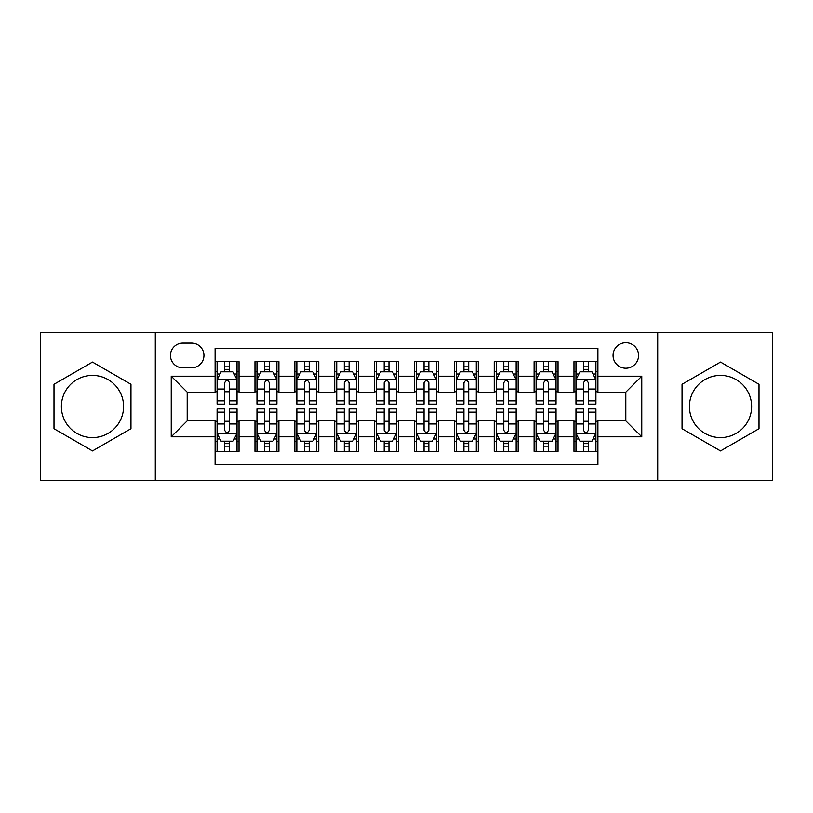 <?xml version="1.0" encoding="UTF-8"?>
<svg xmlns="http://www.w3.org/2000/svg" width="813" height="813" viewBox="0 0 813 813"><rect width="100%" height="100%" fill="white"/><g stroke="black" fill="none" stroke-linecap="round" stroke-linejoin="round"><path stroke-width="1.22" d="M720.511 375.403A31.097 31.097 0 0 0 689.414 406.5A31.097 31.097 0 0 0 720.511 437.597A31.097 31.097 0 0 0 751.619 406.5A31.097 31.097 0 0 0 720.511 375.403M625.807 342.7A12.764 12.764 0 0 0 613.053 355.464A12.764 12.764 0 0 0 625.807 368.218A12.764 12.764 0 0 0 638.571 355.464A12.764 12.764 0 0 0 625.807 342.7M92.489 437.597A31.097 31.097 0 0 1 61.382 406.5A31.097 31.097 0 0 1 92.489 375.403A31.097 31.097 0 0 1 123.586 406.5A31.097 31.097 0 0 1 92.489 437.597M657.707 480.27L772.35 480.27L772.35 332.73L657.707 332.73L657.707 480.27L155.293 480.27L155.293 332.73L40.65 332.73L40.65 480.27L155.293 480.27M597.901 361.643L573.978 361.643L573.978 376.195L558.023 376.195L558.023 392.14L573.978 392.14L573.978 376.195M558.023 376.195L558.023 361.643L534.1 361.643L534.1 376.195L518.145 376.195L518.145 392.14L534.1 392.14L534.1 376.195M518.145 376.195L518.145 361.643L494.223 361.643L494.223 376.195L478.278 376.195L478.278 392.14L494.223 392.14L494.223 376.195M478.278 376.195L478.278 361.643L454.345 361.643L454.345 376.195L438.4 376.195L438.4 392.14L454.345 392.14L454.345 376.195M438.4 376.195L438.4 361.643L414.478 361.643L414.478 376.195L398.522 376.195L398.522 392.14L414.478 392.14L414.478 376.195M398.522 376.195L398.522 361.643L374.6 361.643L374.6 376.195L358.655 376.195L358.655 392.14L374.6 392.14L374.6 376.195M358.655 376.195L358.655 361.643L334.722 361.643L334.722 376.195L318.777 376.195L318.777 392.14L334.722 392.14L334.722 376.195M318.777 376.195L318.777 361.643L294.855 361.643L294.855 376.195L278.9 376.195L278.9 392.14L294.855 392.14L294.855 376.195M278.9 376.195L278.9 361.643L254.977 361.643L254.977 392.14L239.022 392.14L239.022 361.643L215.099 361.643M215.099 451.357L239.022 451.357L239.022 420.86L254.977 420.86L254.977 451.357L278.9 451.357L278.9 420.86L294.855 420.86L294.855 436.805L278.9 436.805M294.855 436.805L294.855 451.357L318.777 451.357L318.777 420.86L334.722 420.86L334.722 436.805L318.777 436.805M334.722 436.805L334.722 451.357L358.655 451.357L358.655 420.86L374.6 420.86L374.6 436.805L358.655 436.805M374.6 436.805L374.6 451.357L398.522 451.357L398.522 420.86L414.478 420.86L414.478 436.805L398.522 436.805M414.478 436.805L414.478 451.357L438.4 451.357L438.4 420.86L454.345 420.86L454.345 436.805L438.4 436.805M454.345 436.805L454.345 451.357L478.278 451.357L478.278 420.86L494.223 420.86L494.223 436.805L478.278 436.805M494.223 436.805L494.223 451.357L518.145 451.357L518.145 420.86L534.1 420.86L534.1 436.805L518.145 436.805M534.1 436.805L534.1 451.357L558.023 451.357L558.023 420.86L573.978 420.86L573.978 436.805L558.023 436.805M182.803 367.822L191.573 367.822A12.358 12.358 0 0 0 203.941 355.464A12.358 12.358 0 0 0 191.573 343.096L182.803 343.096A12.358 12.358 0 0 0 170.445 355.464A12.358 12.358 0 0 0 182.803 367.822M657.707 332.73L155.293 332.73M597.901 376.195L597.901 348.279L215.099 348.279L215.099 392.14L187.193 392.14L187.193 420.86L215.099 420.86L215.099 464.721L597.901 464.721L597.901 420.86L625.807 420.86L625.807 392.14L597.901 392.14L597.901 376.195L641.762 376.195L641.762 436.805L597.901 436.805M215.099 436.805L171.238 436.805L171.238 376.195L215.099 376.195M573.978 436.805L573.978 451.357L597.901 451.357M215.099 371.612L217.091 371.612M224.673 371.612L229.459 371.612M237.03 371.612L239.022 371.612M215.099 391.744L217.091 391.744M224.673 391.744L229.459 391.744M237.03 391.744L239.022 391.744M215.099 421.256L217.091 421.256M224.673 421.256L229.459 421.256M237.03 421.256L239.022 421.256M215.099 441.388L217.091 441.388M224.673 441.388L229.459 441.388M237.03 441.388L239.022 441.388M254.977 391.744L256.969 391.744M264.55 391.744L269.327 391.744M276.908 391.744L278.9 391.744M254.977 371.612L256.969 371.612M264.55 371.612L269.327 371.612M276.908 371.612L278.9 371.612M254.977 421.256L256.969 421.256M264.55 421.256L269.327 421.256M276.908 421.256L278.9 421.256M254.977 441.388L256.969 441.388M264.55 441.388L269.327 441.388M276.908 441.388L278.9 441.388M294.855 421.256L296.847 421.256M304.418 421.256L309.204 421.256M316.785 421.256L318.777 421.256M294.855 441.388L296.847 441.388M304.418 441.388L309.204 441.388M316.785 441.388L318.777 441.388M294.855 371.612L296.847 371.612M304.418 371.612L309.204 371.612M316.785 371.612L318.777 371.612M294.855 391.744L296.847 391.744M304.418 391.744L309.204 391.744M316.785 391.744L318.777 391.744M334.722 421.256L336.724 421.256M344.295 421.256L349.082 421.256M356.653 421.256L358.655 421.256M334.722 441.388L336.724 441.388M344.295 441.388L349.082 441.388M356.653 441.388L358.655 441.388M334.722 371.612L336.724 371.612M344.295 371.612L349.082 371.612M356.653 371.612L358.655 371.612M334.722 391.744L336.724 391.744M344.295 391.744L349.082 391.744M356.653 391.744L358.655 391.744M374.6 421.256L376.592 421.256M384.173 421.256L388.96 421.256M396.531 421.256L398.522 421.256M374.6 441.388L376.592 441.388M384.173 441.388L388.96 441.388M396.531 441.388L398.522 441.388M374.6 371.612L376.592 371.612M384.173 371.612L388.96 371.612M396.531 371.612L398.522 371.612M374.6 391.744L376.592 391.744M384.173 391.744L388.96 391.744M396.531 391.744L398.522 391.744M414.478 421.256L416.469 421.256M424.04 421.256L428.827 421.256M436.408 421.256L438.4 421.256M414.478 441.388L416.469 441.388M424.04 441.388L428.827 441.388M436.408 441.388L438.4 441.388M414.478 371.612L416.469 371.612M424.04 371.612L428.827 371.612M436.408 371.612L438.4 371.612M414.478 391.744L416.469 391.744M424.04 391.744L428.827 391.744M436.408 391.744L438.4 391.744M454.345 421.256L456.347 421.256M463.918 421.256L468.705 421.256M476.276 421.256L478.278 421.256M454.345 441.388L456.347 441.388M463.918 441.388L468.705 441.388M476.276 441.388L478.278 441.388M454.345 371.612L456.347 371.612M463.918 371.612L468.705 371.612M476.276 371.612L478.278 371.612M454.345 391.744L456.347 391.744M463.918 391.744L468.705 391.744M476.276 391.744L478.278 391.744M494.223 421.256L496.215 421.256M503.796 421.256L508.582 421.256M516.153 421.256L518.145 421.256M494.223 441.388L496.215 441.388M503.796 441.388L508.582 441.388M516.153 441.388L518.145 441.388M494.223 371.612L496.215 371.612M503.796 371.612L508.582 371.612M516.153 371.612L518.145 371.612M494.223 391.744L496.215 391.744M503.796 391.744L508.582 391.744M516.153 391.744L518.145 391.744M534.1 421.256L536.092 421.256M543.673 421.256L548.45 421.256M556.031 421.256L558.023 421.256M534.1 441.388L536.092 441.388M543.673 441.388L548.45 441.388M556.031 441.388L558.023 441.388M534.1 371.612L536.092 371.612M543.673 371.612L548.45 371.612M556.031 371.612L558.023 371.612M534.1 391.744L536.092 391.744M543.673 391.744L548.45 391.744M556.031 391.744L558.023 391.744M573.978 421.256L575.97 421.256M583.541 421.256L588.327 421.256M595.909 421.256L597.901 421.256M573.978 441.388L575.97 441.388M583.541 441.388L588.327 441.388M595.909 441.388L597.901 441.388M573.978 371.612L575.97 371.612M583.541 371.612L588.327 371.612M595.909 371.612L597.901 371.612M573.978 391.744L575.97 391.744M583.541 391.744L588.327 391.744M595.909 391.744L597.901 391.744M187.193 392.14L171.238 376.195M187.193 420.86L171.238 436.805M641.762 376.195L625.807 392.14M641.762 436.805L625.807 420.86M92.489 450.93L130.964 428.715L130.964 384.285L92.489 362.07L54.004 384.285L54.004 428.715L92.489 450.93M758.996 384.285L720.511 362.07L682.036 384.285L682.036 428.715L720.511 450.93L758.996 428.715L758.996 384.285M229.459 366.826L224.673 366.826M237.03 400.86L229.459 400.86L229.459 404.112L237.03 404.112L237.03 379.783L233.046 371.805L221.085 371.805L217.091 379.783L217.091 404.112L224.673 404.112L224.673 400.86L217.091 400.86M217.091 379.783L217.091 361.643M237.03 379.783L237.03 361.643M224.673 371.805L224.673 361.643M229.459 361.643L229.459 371.805M229.459 400.86L229.459 382.771C227.864 379.701 226.268 379.701 224.673 382.771L224.673 400.86M224.673 446.174L229.459 446.174M217.091 412.14L224.673 412.14L224.673 408.888L217.091 408.888L217.091 433.217L221.085 441.195L233.046 441.195L237.03 433.217L237.03 408.888L229.459 408.888L229.459 412.14L237.03 412.14M237.03 433.217L237.03 451.357M217.091 433.217L217.091 451.357M229.459 441.195L229.459 451.357M224.673 451.357L224.673 441.195M224.673 412.14L224.673 430.229C226.268 433.299 227.864 433.299 229.459 430.229L229.459 412.14M269.327 366.826L264.55 366.826M276.908 400.86L269.327 400.86L269.327 404.112L276.908 404.112L276.908 379.783L272.924 371.805L260.953 371.805L256.969 379.783L256.969 404.112L264.55 404.112L264.55 400.86L256.969 400.86M256.969 379.783L256.969 361.643M276.908 379.783L276.908 361.643M264.55 371.805L264.55 361.643M269.327 361.643L269.327 371.805M269.327 400.86L269.327 382.771C267.741 379.701 266.146 379.701 264.55 382.771L264.55 400.86M309.204 366.826L304.418 366.826M316.785 400.86L309.204 400.86L309.204 404.112L316.785 404.112L316.785 379.783L312.792 371.805L300.83 371.805L296.847 379.783L296.847 404.112L304.418 404.112L304.418 400.86L296.847 400.86M296.847 379.783L296.847 361.643M316.785 379.783L316.785 361.643M304.418 371.805L304.418 361.643M309.204 361.643L309.204 371.805M309.204 400.86L309.204 382.771C307.609 379.701 306.013 379.701 304.418 382.771L304.418 400.86M349.082 366.826L344.295 366.826M356.653 400.86L349.082 400.86L349.082 404.112L356.653 404.112L356.653 379.783L352.669 371.805L340.708 371.805L336.724 379.783L336.724 404.112L344.295 404.112L344.295 400.86L336.724 400.86M336.724 379.783L336.724 361.643M356.653 379.783L356.653 361.643M344.295 371.805L344.295 361.643M349.082 361.643L349.082 371.805M349.082 400.86L349.082 382.771C347.486 379.701 345.891 379.701 344.295 382.771L344.295 400.86M388.96 366.826L384.173 366.826M396.531 400.86L388.96 400.86L388.96 404.112L396.531 404.112L396.531 379.783L392.547 371.805L380.586 371.805L376.592 379.783L376.592 404.112L384.173 404.112L384.173 400.86L376.592 400.86M376.592 379.783L376.592 361.643M396.531 379.783L396.531 361.643M384.173 371.805L384.173 361.643M388.96 361.643L388.96 371.805M388.96 400.86L388.96 382.771C387.364 379.701 385.769 379.701 384.173 382.771L384.173 400.86M264.55 446.174L269.327 446.174M256.969 412.14L264.55 412.14L264.55 408.888L256.969 408.888L256.969 433.217L260.953 441.195L272.924 441.195L276.908 433.217L276.908 408.888L269.327 408.888L269.327 412.14L276.908 412.14M276.908 433.217L276.908 451.357M256.969 433.217L256.969 451.357M269.327 441.195L269.327 451.357M264.55 451.357L264.55 441.195M264.55 412.14L264.55 430.229C266.136 433.299 267.731 433.299 269.327 430.229L269.327 412.14M304.418 446.174L309.204 446.174M296.847 412.14L304.418 412.14L304.418 408.888L296.847 408.888L296.847 433.217L300.83 441.195L312.792 441.195L316.785 433.217L316.785 408.888L309.204 408.888L309.204 412.14L316.785 412.14M316.785 433.217L316.785 451.357M296.847 433.217L296.847 451.357M309.204 441.195L309.204 451.357M304.418 451.357L304.418 441.195M304.418 412.14L304.418 430.229C306.013 433.299 307.609 433.299 309.204 430.229L309.204 412.14M344.295 446.174L349.082 446.174M336.724 412.14L344.295 412.14L344.295 408.888L336.724 408.888L336.724 433.217L340.708 441.195L352.669 441.195L356.653 433.217L356.653 408.888L349.082 408.888L349.082 412.14L356.653 412.14M356.653 433.217L356.653 451.357M336.724 433.217L336.724 451.357M349.082 441.195L349.082 451.357M344.295 451.357L344.295 441.195M344.295 412.14L344.295 430.229C345.891 433.299 347.486 433.299 349.082 430.229L349.082 412.14M384.173 446.174L388.96 446.174M376.592 412.14L384.173 412.14L384.173 408.888L376.592 408.888L376.592 433.217L380.586 441.195L392.547 441.195L396.531 433.217L396.531 408.888L388.96 408.888L388.96 412.14L396.531 412.14M396.531 433.217L396.531 451.357M376.592 433.217L376.592 451.357M388.96 441.195L388.96 451.357M384.173 451.357L384.173 441.195M384.173 412.14L384.173 430.229C385.758 433.299 387.354 433.299 388.96 430.229L388.96 412.14M428.827 366.826L424.04 366.826M436.408 400.86L428.827 400.86L428.827 404.112L436.408 404.112L436.408 379.783L432.414 371.805L420.453 371.805L416.469 379.783L416.469 404.112L424.04 404.112L424.04 400.86L416.469 400.86M416.469 379.783L416.469 361.643M436.408 379.783L436.408 361.643M424.04 371.805L424.04 361.643M428.827 361.643L428.827 371.805M428.827 400.86L428.827 382.771C427.242 379.701 425.646 379.701 424.04 382.771L424.04 400.86M424.04 446.174L428.827 446.174M416.469 412.14L424.04 412.14L424.04 408.888L416.469 408.888L416.469 433.217L420.453 441.195L432.414 441.195L436.408 433.217L436.408 408.888L428.827 408.888L428.827 412.14L436.408 412.14M436.408 433.217L436.408 451.357M416.469 433.217L416.469 451.357M428.827 441.195L428.827 451.357M424.04 451.357L424.04 441.195M424.04 412.14L424.04 430.229C425.636 433.299 427.232 433.299 428.827 430.229L428.827 412.14M468.705 366.826L463.918 366.826M476.276 400.86L468.705 400.86L468.705 404.112L476.276 404.112L476.276 379.783L472.292 371.805L460.331 371.805L456.347 379.783L456.347 404.112L463.918 404.112L463.918 400.86L456.347 400.86M456.347 379.783L456.347 361.643M476.276 379.783L476.276 361.643M463.918 371.805L463.918 361.643M468.705 361.643L468.705 371.805M468.705 400.86L468.705 382.771C467.109 379.701 465.514 379.701 463.918 382.771L463.918 400.86M463.918 446.174L468.705 446.174M456.347 412.14L463.918 412.14L463.918 408.888L456.347 408.888L456.347 433.217L460.331 441.195L472.292 441.195L476.276 433.217L476.276 408.888L468.705 408.888L468.705 412.14L476.276 412.14M476.276 433.217L476.276 451.357M456.347 433.217L456.347 451.357M468.705 441.195L468.705 451.357M463.918 451.357L463.918 441.195M463.918 412.14L463.918 430.229C465.514 433.299 467.109 433.299 468.705 430.229L468.705 412.14M508.582 366.826L503.796 366.826M516.153 400.86L508.582 400.86L508.582 404.112L516.153 404.112L516.153 379.783L512.17 371.805L500.208 371.805L496.215 379.783L496.215 404.112L503.796 404.112L503.796 400.86L496.215 400.86M496.215 379.783L496.215 361.643M516.153 379.783L516.153 361.643M503.796 371.805L503.796 361.643M508.582 361.643L508.582 371.805M508.582 400.86L508.582 382.771C506.987 379.701 505.391 379.701 503.796 382.771L503.796 400.86M503.796 446.174L508.582 446.174M496.215 412.14L503.796 412.14L503.796 408.888L496.215 408.888L496.215 433.217L500.208 441.195L512.17 441.195L516.153 433.217L516.153 408.888L508.582 408.888L508.582 412.14L516.153 412.14M516.153 433.217L516.153 451.357M496.215 433.217L496.215 451.357M508.582 441.195L508.582 451.357M503.796 451.357L503.796 441.195M503.796 412.14L503.796 430.229C505.391 433.299 506.987 433.299 508.582 430.229L508.582 412.14M548.45 366.826L543.673 366.826M556.031 400.86L548.45 400.86L548.45 404.112L556.031 404.112L556.031 379.783L552.047 371.805L540.076 371.805L536.092 379.783L536.092 404.112L543.673 404.112L543.673 400.86L536.092 400.86M536.092 379.783L536.092 361.643M556.031 379.783L556.031 361.643M543.673 371.805L543.673 361.643M548.45 361.643L548.45 371.805M548.45 400.86L548.45 382.771C546.864 379.701 545.269 379.701 543.673 382.771L543.673 400.86M543.673 446.174L548.45 446.174M536.092 412.14L543.673 412.14L543.673 408.888L536.092 408.888L536.092 433.217L540.076 441.195L552.047 441.195L556.031 433.217L556.031 408.888L548.45 408.888L548.45 412.14L556.031 412.14M556.031 433.217L556.031 451.357M536.092 433.217L536.092 451.357M548.45 441.195L548.45 451.357M543.673 451.357L543.673 441.195M543.673 412.14L543.673 430.229C545.259 433.299 546.854 433.299 548.45 430.229L548.45 412.14M588.327 366.826L583.541 366.826M595.909 400.86L588.327 400.86L588.327 404.112L595.909 404.112L595.909 379.783L591.915 371.805L579.954 371.805L575.97 379.783L575.97 404.112L583.541 404.112L583.541 400.86L575.97 400.86M575.97 379.783L575.97 361.643M595.909 379.783L595.909 361.643M583.541 371.805L583.541 361.643M588.327 361.643L588.327 371.805M588.327 400.86L588.327 382.771C586.732 379.701 585.136 379.701 583.541 382.771L583.541 400.86M583.541 446.174L588.327 446.174M575.97 412.14L583.541 412.14L583.541 408.888L575.97 408.888L575.97 433.217L579.954 441.195L591.915 441.195L595.909 433.217L595.909 408.888L588.327 408.888L588.327 412.14L595.909 412.14M595.909 433.217L595.909 451.357M575.97 433.217L575.97 451.357M588.327 441.195L588.327 451.357M583.541 451.357L583.541 441.195M583.541 412.14L583.541 430.229C585.136 433.299 586.732 433.299 588.327 430.229L588.327 412.14M254.977 436.805L239.022 436.805M254.977 376.195L239.022 376.195M236.929 379.58L217.193 379.58M217.091 374L219.988 374M234.144 374L237.03 374M224.673 389.031L217.091 389.031M237.03 389.031L229.459 389.031M229.459 369.366L224.673 369.366M217.193 433.42L236.929 433.42M237.03 439L234.144 439M219.988 439L217.091 439M229.459 423.969L237.03 423.969M217.091 423.969L224.673 423.969M224.673 443.634L229.459 443.634M276.806 379.58L257.071 379.58M256.969 374L259.865 374M274.022 374L276.908 374M264.55 389.031L256.969 389.031M276.908 389.031L269.327 389.031M269.327 369.366L264.55 369.366M316.684 379.58L296.948 379.58M296.847 374L299.733 374M313.889 374L316.785 374M304.418 389.031L296.847 389.031M316.785 389.031L309.204 389.031M309.204 369.366L304.418 369.366M356.561 379.58L336.816 379.58M336.724 374L339.61 374M353.767 374L356.653 374M344.295 389.031L336.724 389.031M356.653 389.031L349.082 389.031M349.082 369.366L344.295 369.366M396.429 379.58L376.693 379.58M376.592 374L379.488 374M393.644 374L396.531 374M384.173 389.031L376.592 389.031M396.531 389.031L388.96 389.031M388.96 369.366L384.173 369.366M257.071 433.42L276.806 433.42M276.908 439L274.022 439M259.865 439L256.969 439M269.327 423.969L276.908 423.969M256.969 423.969L264.55 423.969M264.55 443.634L269.327 443.634M296.948 433.42L316.684 433.42M316.785 439L313.889 439M299.733 439L296.847 439M309.204 423.969L316.785 423.969M296.847 423.969L304.418 423.969M304.418 443.634L309.204 443.634M336.816 433.42L356.561 433.42M356.653 439L353.767 439M339.61 439L336.724 439M349.082 423.969L356.653 423.969M336.724 423.969L344.295 423.969M344.295 443.634L349.082 443.634M376.693 433.42L396.429 433.42M396.531 439L393.644 439M379.488 439L376.592 439M388.96 423.969L396.531 423.969M376.592 423.969L384.173 423.969M384.173 443.634L388.96 443.634M436.307 379.58L416.571 379.58M416.469 374L419.356 374M433.512 374L436.408 374M424.04 389.031L416.469 389.031M436.408 389.031L428.827 389.031M428.827 369.366L424.04 369.366M416.571 433.42L436.307 433.42M436.408 439L433.512 439M419.356 439L416.469 439M428.827 423.969L436.408 423.969M416.469 423.969L424.04 423.969M424.04 443.634L428.827 443.634M476.184 379.58L456.439 379.58M456.347 374L459.233 374M473.39 374L476.276 374M463.918 389.031L456.347 389.031M476.276 389.031L468.705 389.031M468.705 369.366L463.918 369.366M456.439 433.42L476.184 433.42M476.276 439L473.39 439M459.233 439L456.347 439M468.705 423.969L476.276 423.969M456.347 423.969L463.918 423.969M463.918 443.634L468.705 443.634M516.052 379.58L496.316 379.58M496.215 374L499.111 374M513.267 374L516.153 374M503.796 389.031L496.215 389.031M516.153 389.031L508.582 389.031M508.582 369.366L503.796 369.366M496.316 433.42L516.052 433.42M516.153 439L513.267 439M499.111 439L496.215 439M508.582 423.969L516.153 423.969M496.215 423.969L503.796 423.969M503.796 443.634L508.582 443.634M555.929 379.58L536.194 379.58M536.092 374L538.978 374M553.135 374L556.031 374M543.673 389.031L536.092 389.031M556.031 389.031L548.45 389.031M548.45 369.366L543.673 369.366M536.194 433.42L555.929 433.42M556.031 439L553.135 439M538.978 439L536.092 439M548.45 423.969L556.031 423.969M536.092 423.969L543.673 423.969M543.673 443.634L548.45 443.634M595.807 379.58L576.071 379.58M575.97 374L578.856 374M593.012 374L595.909 374M583.541 389.031L575.97 389.031M595.909 389.031L588.327 389.031M588.327 369.366L583.541 369.366M576.071 433.42L595.807 433.42M595.909 439L593.012 439M578.856 439L575.97 439M588.327 423.969L595.909 423.969M575.97 423.969L583.541 423.969M583.541 443.634L588.327 443.634"/></g></svg>
